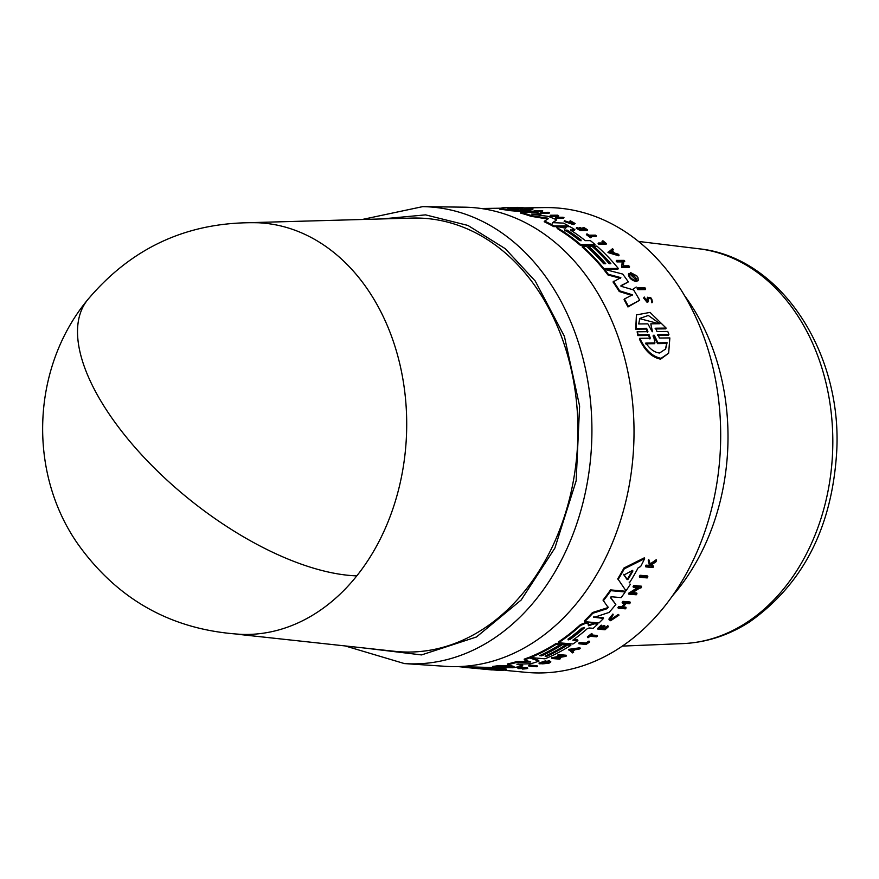 <?xml version="1.0" encoding="UTF-8"?>
<svg xmlns="http://www.w3.org/2000/svg" width="879" height="879" viewBox="0 0 879 879"><rect width="100%" height="100%" fill="white"/><g stroke="black" fill="none" stroke-linecap="round" stroke-linejoin="round"><path stroke-width="1.32" d="M87.548 299.893C132.235 246.757 189.293 221.058 258.712 222.783A205.983 157.33 92.3 0 1 397.385 354.534A205.983 157.33 92.3 0 1 356.797 575.877A205.983 157.33 92.3 0 1 316.088 613.059A205.983 157.33 92.3 0 1 242.274 634.407C173.163 630.628 118.445 600.61 78.121 544.365C27.447 472.265 31.479 367.872 87.548 299.893A205.983 92.251 38.6 0 0 115.588 423.206A205.983 92.251 -141.4 0 0 356.797 575.877M364.84 648.076L421.535 654.921L476.44 636.989L521.181 599.994L554.88 548.1L576.152 480.835L579.613 406.087L564.406 336.338L535.201 280.972L505.271 248.691L467.925 225.431L425.579 214.872L381.991 218.926M236.572 634.155L394.748 651.317A217.091 165.812 -87.7 0 0 482.417 629.507A217.091 165.812 -87.7 0 0 573.965 383.299A217.091 165.812 -87.7 0 0 412.042 218.08L253.009 222.574M445.598 666.337A229.815 175.536 -87.7 0 0 532.916 642.758A229.815 175.536 -87.7 0 0 630.408 385.628A229.815 175.536 -87.7 0 0 463.936 207.169L422.667 206.642A228.694 174.679 -87.7 0 1 544.826 275.534A228.694 174.679 -87.7 0 1 491.306 640.11A228.694 174.679 -87.7 0 1 404.417 663.579L445.598 666.337M499.459 665.502L499.733 666.271A230.276 175.888 92.3 0 1 492.899 667.205L492.614 666.425A229.463 175.262 -87.7 0 0 499.459 665.502L511.073 665.7M499.733 666.271L514.028 666.491L507.633 664.744L507.359 663.986A229.463 175.262 -87.7 0 0 516.929 661.524L528.653 661.294M516.929 661.524L517.193 662.261L530.806 661.997L524.444 659.898L524.17 659.162A229.463 175.262 -87.7 0 0 529.444 657.184L538.706 660.371L538.97 661.107A231.034 176.47 92.3 0 1 530.839 663.744L516.841 664.183L522.774 665.853A231.034 176.47 92.3 0 1 512.831 667.765L492.899 667.205M518.105 663.876L522.5 665.095L522.774 665.853M545.892 661.744A230.705 176.207 -87.7 0 0 549.155 660.579L550.825 661.832L549.606 662.909A231.704 176.976 92.3 0 1 547.947 663.458L539.256 663.788L538.981 663.052L545.837 660.722L545.782 661.898C541.486 662.667 540.222 663.315 541.991 663.843L541.035 663.513M541.728 663.107L546.595 662.59M549.155 660.579L550.825 661.832M557.473 657.778L560.11 658.008L560.384 658.745A231.704 176.976 -87.7 0 1 559.429 659.151L551.946 658.492L563.296 656.217L558.033 655.767A231.309 176.679 -87.7 0 0 558.967 655.316L566.45 655.976A231.704 176.976 92.3 0 1 565.516 656.415L554.957 658.272L560.384 658.745M551.946 658.492L551.682 657.767L560.659 655.987M558.033 655.767L557.769 655.031A230.507 176.053 -87.7 0 0 558.703 654.591L566.186 655.24L566.45 655.976M568.614 649.372L579.92 647.757L580.184 648.482A231.704 176.976 92.3 0 1 579.063 649.152L575.207 649.713A231.573 176.877 92.3 0 1 572.394 651.317L573.624 652.273A231.704 176.976 92.3 0 1 572.482 652.888L568.614 649.372M572.13 650.592L573.624 652.273M518.094 667.831C516.984 667.48 518.258 667.227 521.917 667.062L522.192 667.831L519.082 668.37M522.104 667.579L527.411 667.622L527.686 668.381L523.961 668.227C528.993 668.348 528.499 668.622 522.467 669.062L522.994 668.458M528.861 666.084L528.587 665.326A230.507 176.053 -87.7 0 0 529.587 665.084L537.069 665.755L537.344 666.502A231.704 176.976 -87.7 0 1 536.344 666.743L528.861 666.084A231.309 176.679 -87.7 0 0 529.861 665.842L537.344 666.502M462.793 666.381L470.507 667.04M481.549 668.754L470.759 667.732L470.463 666.908L493.591 667.557L506.183 669.051L506.469 669.853L500.58 670.501L481.736 668.985L492.152 669.941M505.04 670.369L526.18 672.358A232.77 177.789 -87.7 0 0 618.289 648.779A232.77 177.789 -87.7 0 0 716.649 386.002A232.77 177.789 -87.7 0 0 544.749 207.587L523.291 207.894M530.597 657.558L530.323 656.833A229.463 175.262 -87.7 0 0 556.198 643.384L560 643.714L560.264 644.439A230.474 176.042 92.3 0 1 539.618 655.657L541.728 655.844A230.584 176.119 -87.7 0 0 562.373 644.626L565.746 644.911A230.77 176.261 92.3 0 1 545.112 656.141L546.804 656.283L546.54 655.558A230.045 175.712 -87.7 0 0 567.175 644.34L570.57 644.637L570.834 645.362A231.034 176.47 92.3 0 1 544.969 658.821L530.597 657.558A230.276 175.888 -87.7 0 0 556.462 644.109L560.264 644.439M540.915 655.064L541.464 655.108A229.782 175.503 -87.7 0 0 562.11 643.9L565.494 644.186L565.746 644.911M668.501 335.229L657.701 335.36L658.107 334.58L668.908 334.459L668.501 335.229M657.58 334.91L658.107 334.58L659.349 338.041L669.853 337.921L668.644 353.204L660.612 359.148C651.965 357.467 644.889 350.776 639.396 339.063L639.802 338.283L650.306 338.151L649.065 334.69L638.264 334.811L637.132 331.801L647.933 331.669L646.625 328.306L636.132 328.416L636.407 314.913L650.053 312.397L666.15 328.098L655.668 328.208L655.262 328.966L665.755 328.856L666.15 328.098M649.9 338.931L648.658 335.459L637.857 335.591L637.132 331.801M647.537 332.438L646.219 329.065L635.737 329.175L636.407 314.913M645.318 289.587L637.78 289.63A230.507 176.053 -87.7 0 0 637.143 288.62L637.506 287.927L645.043 287.872A231.704 176.976 -87.7 0 1 645.68 288.883L645.318 289.587M651.921 302.805L652.657 301.706L651.921 302.805L651.493 301.09C651.35 298.508 650.35 297.64 648.482 298.475L648.581 298.058M648.142 301.354L647.164 302.42L643.626 298.047L644.274 297.025L644.966 298.399M647.186 300.728L647.252 297.937M619.124 255.119L618.761 255.8L607.96 252.57L612.498 248.691A231.704 176.976 92.3 0 1 613.476 249.603L612.059 250.702A231.573 176.877 92.3 0 1 614.476 253.053L618.168 254.152A231.704 176.976 92.3 0 1 619.124 255.119L608.312 251.888M613.476 249.603L611.696 251.372M629.188 267.348L621.662 267.392L622.211 261.876L616.926 261.909A230.507 176.053 -87.7 0 0 616.179 261.085L616.542 260.404L624.068 260.371A231.704 176.976 92.3 0 1 624.804 261.184L623.826 261.195L623.365 265.832L628.815 265.799A231.704 176.976 -87.7 0 1 629.54 266.667L629.188 267.348M624.804 261.184L623.475 261.876M638.077 280.434L636.286 281.632C631.408 280.291 628.782 277.786 628.43 274.116L628.782 273.435L630.265 274.413L635.726 279.621L636.868 279.05L632.287 273.885A231.551 176.855 92.3 0 1 633.682 275.764L632.935 275.764A231.507 176.833 -87.7 0 0 630.474 272.523L636.759 275.852A231.704 176.976 92.3 0 1 637.923 277.434L638.308 280.115L636.649 280.939C631.77 279.599 629.144 277.094 628.782 273.435M633.682 275.764L632.572 276.456A230.705 176.207 -87.7 0 0 630.122 273.204L630.474 272.523M621.09 285.433L621.958 286.532L633.627 289.96A231.034 176.47 92.3 0 1 639.67 300.233L627.958 306.969A229.463 175.262 -87.7 0 0 624.057 299.695L624.431 298.981A230.276 175.888 92.3 0 1 628.342 306.244L627.958 306.969M632.133 295.52L619.255 291.52A229.463 175.262 -87.7 0 0 613.015 281.961L620.849 277.643L608.323 274.292A230.276 175.888 -87.7 0 0 604.477 269.348L622.684 274.061A231.034 176.47 92.3 0 1 628.342 281.906L621.057 285.576M620.486 278.335L607.971 274.973A229.463 175.262 -87.7 0 0 604.126 270.029L604.477 269.348M628.342 281.906L620.816 286.038M609.927 263.711A230.045 175.712 -87.7 0 0 593.149 246.823L593.512 246.142L596.918 246.131A231.034 176.47 92.3 0 1 618.289 268.447L603.818 268.534A230.276 175.888 -87.7 0 0 582.458 246.197L586.282 246.186A230.474 176.042 92.3 0 1 603.642 263.744L605.763 263.733A230.584 176.119 -87.7 0 0 588.403 246.175L591.809 246.153A230.77 176.261 92.3 0 1 609.169 263.722L610.872 263.711A230.858 176.327 -87.7 0 0 593.512 246.142M618.289 268.447L617.926 269.128L603.455 269.216A229.463 175.262 -87.7 0 0 582.107 246.878L582.458 246.197M604.829 263.744A229.782 175.503 -87.7 0 0 588.051 246.845L588.403 246.175M533.004 208.938L532.608 209.696L525.06 209.773A230.485 176.042 -87.7 0 0 523.972 209.609L524.367 208.85L531.916 208.773A231.693 176.965 92.3 0 1 533.004 208.938L525.455 209.015A231.287 176.657 -87.7 0 0 524.367 208.85M606.081 244.329L598.929 244.373A230.507 176.053 -87.7 0 0 598.094 243.67L598.445 243L604.895 242.967A231.649 176.932 92.3 0 0 602.368 240.89L603.082 240.879A231.693 176.965 -87.7 0 1 606.444 243.659L606.081 244.329M603.741 242.967A230.847 176.316 -87.7 0 0 602.016 241.56L602.368 240.89M591.6 237.099L590.644 237.78A230.507 176.053 -87.7 0 0 586.359 234.693L587.326 234.012A231.342 176.701 92.3 0 1 588.985 235.187L595.533 235.154A231.693 176.965 92.3 0 1 596.391 235.77L589.842 235.803A231.342 176.701 92.3 0 1 591.6 237.099L590.996 237.11A231.309 176.679 -87.7 0 0 586.722 234.012M596.391 235.77L596.039 236.451L590.754 236.473M573.613 223.453L569.735 221.629L570.163 220.695L574.075 223.2L572.987 223.508L564.538 220.772L573.8 223.936L575.163 223.53L570.163 220.695M575.163 223.53L573.438 224.617L564.175 221.464L564.538 220.772M516.896 207.62L517.028 207.367A231.693 176.965 92.3 0 1 518.149 207.411L522.511 207.686A231.693 176.965 92.3 0 1 523.357 207.763L522.95 208.532L515.764 208.62A230.507 176.053 -87.7 0 0 515.687 208.62M514.995 208.4L513.754 208.378M587.26 230.507L580.107 230.551A230.507 176.053 -87.7 0 0 576.206 228.166L577.162 227.485A231.342 176.701 92.3 0 1 580.25 229.353L582.392 229.342A231.452 176.789 -87.7 0 0 579.294 227.474L580.173 227.463A231.507 176.822 92.3 0 1 583.26 229.342L586.172 229.32A231.66 176.943 -87.7 0 0 583.085 227.452L583.722 227.441A231.693 176.965 92.3 0 1 587.622 229.826L587.26 230.507M580.942 229.353A230.65 176.163 -87.7 0 0 578.942 228.155L579.294 227.474M584.722 229.331A230.847 176.316 -87.7 0 0 582.722 228.133L583.085 227.452M556.901 217.278A230.672 176.185 -87.7 0 0 554.231 216.289L551.034 216.311A230.507 176.053 -87.7 0 0 550.045 215.959L550.408 215.245L557.583 215.19A231.693 176.965 -87.7 0 1 558.572 215.553L556.901 216.267M558.572 215.553L555.023 215.575A231.507 176.822 92.3 0 1 559.462 217.267L562.999 217.234A231.693 176.965 92.3 0 1 563.977 217.629L563.615 218.333L556.451 218.377A230.507 176.053 -87.7 0 0 555.473 217.992L555.836 217.289L559.033 217.267A231.485 176.8 -87.7 0 0 554.605 215.575L551.408 215.608A231.309 176.679 -87.7 0 0 550.408 215.245M549.441 212.586L549.067 213.311L541.53 213.377L540.113 211.597L534.817 211.652A230.485 176.042 -87.7 0 0 533.762 211.41L534.157 210.674L541.695 210.608A231.693 176.965 92.3 0 1 542.739 210.85L541.761 210.85L542.958 212.344L548.419 212.3A231.693 176.965 92.3 0 1 549.441 212.586L541.903 212.652L541.53 213.377M529.949 212.257L509.688 210.619A229.463 175.262 -87.7 0 0 499.569 209.169L499.975 208.4L504.03 207.499A231.034 176.47 92.3 0 1 511.138 207.916L510.622 208.048A230.946 176.393 92.3 0 1 524.884 210.147L527.763 210.367A231.034 176.47 -87.7 0 1 534.278 211.916L534.113 212.224M570.856 230.309L570.812 229.639L570.856 230.309A230.77 176.261 92.3 0 1 585.304 240.648L590.38 240.626A231.034 176.47 92.3 0 1 595.017 244.472L594.665 245.142L580.206 245.219A229.463 175.262 -87.7 0 0 558.088 229.166L556.836 227.727L558.275 226.705L565.626 228.21M564.867 228.046L565.23 227.024L565.68 227.936L566.57 226.672L569.933 226.65A231.034 176.47 92.3 0 1 574.877 229.617L570.57 230.1M574.877 229.617L574.514 230.298L570.46 230.32M552.21 223.332L556.715 219.882L552.572 222.651L563.395 223.09A231.034 176.47 -87.7 0 1 568.526 225.848L568.164 226.529L553.704 226.617A229.463 175.262 -87.7 0 0 544.2 221.739L548.265 218.355L531.29 215.575A230.276 175.888 -87.7 0 0 520.928 212.333L535.41 212.213A231.034 176.47 92.3 0 1 541.112 213.894L531.443 214.102M547.892 219.058L530.916 216.278A229.463 175.262 -87.7 0 0 520.544 213.059L520.928 212.333M541.112 213.894L540.739 214.608L535.135 214.652M639.692 577.228L639.407 576.415A230.485 176.042 -87.7 0 0 640.077 575.273L647.57 575.965L647.867 576.778A231.693 176.965 92.3 0 1 647.197 577.921L639.692 577.228A231.287 176.657 -87.7 0 0 640.373 576.086L647.867 576.778M588.71 641.165L589.413 641.231L589.677 641.956L588.974 641.89A231.649 176.932 92.3 0 1 586.293 643.758L586.029 643.032A230.847 176.316 -87.7 0 0 588.71 641.165L588.974 641.89M589.677 641.956A231.693 176.965 -87.7 0 1 586.095 644.428L578.986 643.813L578.723 643.087A230.507 176.053 -87.7 0 0 579.624 642.472L586.029 643.032M587.644 637.594L587.381 636.868A230.507 176.053 -87.7 0 0 591.655 633.495L592.512 634.275A231.342 176.701 92.3 0 1 590.875 635.594L597.39 636.165A231.693 176.965 92.3 0 1 596.533 636.835L590.018 636.275A231.342 176.701 92.3 0 1 588.249 637.649L587.644 637.594A231.309 176.679 -87.7 0 0 591.919 634.231L592.512 634.275M590.611 634.869L597.127 635.44L597.39 636.165M610.114 618.893L611.07 619.266L617.662 614.861L618.673 614.454L618.937 615.201L610.641 620.717L609.169 619.838L613.179 614.784L612.905 614.036L608.905 619.102L609.169 619.838M650.636 565.56L653.163 565.801L653.46 566.636A231.693 176.965 92.3 0 1 652.976 567.559L645.845 566.889A231.309 176.679 -87.7 0 0 646.329 565.966L649.087 566.219A231.463 176.789 -87.7 0 0 649.603 565.219L648.515 561.681A231.309 176.679 -87.7 0 0 649.109 560.461L650.438 564.779L656.525 560.571A231.693 176.965 92.3 0 1 655.91 561.824L650.636 565.417L650.932 566.395L653.46 566.636M645.845 566.889L645.538 566.054A230.507 176.053 -87.7 0 0 646.032 565.12L648.779 565.384A230.65 176.174 -87.7 0 0 649.295 564.384L648.208 560.824A230.507 176.053 -87.7 0 0 648.801 559.604L649.109 560.461M650.141 563.933L656.217 559.725L656.525 560.571M601.994 628.045L604.884 628.298A230.847 176.316 -87.7 0 0 607.73 625.694L608.62 626.485A231.693 176.965 92.3 0 1 605.027 629.76L597.907 629.133A231.309 176.679 -87.7 0 0 601.511 625.859L602.104 625.914A231.342 176.701 -87.7 0 1 599.269 628.518L601.39 628.694A231.452 176.789 92.3 0 0 604.236 626.101L605.104 626.178A231.507 176.822 -87.7 0 1 602.258 628.771L605.148 629.023A231.66 176.943 92.3 0 0 607.993 626.43L607.73 625.694M597.907 629.133L597.643 628.408A230.507 176.053 -87.7 0 0 601.247 625.123L602.104 625.914M599.006 627.782L601.126 627.969A230.65 176.163 -87.7 0 0 603.961 625.365L605.104 626.178M622.332 606.851L625.859 607.169L626.134 607.927A231.693 176.965 92.3 0 1 625.365 608.839L618.245 608.202L617.97 607.455A230.507 176.053 -87.7 0 0 618.739 606.532L621.903 606.818A230.672 176.185 -87.7 0 0 624.771 603.291M621.903 606.818L622.178 607.576A231.485 176.8 -87.7 0 0 625.595 603.357L622.431 603.082L622.145 602.313A230.507 176.053 -87.7 0 0 622.903 601.357L630.023 601.994L630.298 602.763A231.693 176.965 92.3 0 1 629.551 603.719L626.024 603.401A231.507 176.822 92.3 0 1 622.607 607.609L626.134 607.927M632.605 592.622L636.693 592.984L636.967 593.764A231.693 176.965 92.3 0 1 636.242 594.797L628.76 594.116L638.648 587.831L633.385 587.359A231.287 176.657 -87.7 0 0 634.089 586.282L641.582 586.974A231.693 176.965 92.3 0 1 640.879 588.04L639.901 587.952L631.551 593.281L636.967 593.764M628.76 594.116L628.474 593.336L637.341 587.721M633.385 587.359L633.1 586.568A230.485 176.042 -87.7 0 0 633.803 585.491L641.285 586.172L641.582 586.974M629.144 582.052L629.43 582.854A230.946 176.393 92.3 0 0 638.22 567.713L640.648 566.537A231.034 176.47 92.3 0 0 644.615 558.692L644.296 557.835L623.991 567.999L624.288 568.823L644.615 558.692M630.397 584.205A231.034 176.47 -87.7 0 1 626.002 590.831L617.772 578.767A229.463 175.262 -87.7 0 0 623.991 567.999M588.249 625.013L594.138 623.123L597.478 623.409L597.742 624.145L594.402 623.848L588.512 625.749L587.809 623.266L586.172 623.123L580.656 625.419A230.276 175.888 -87.7 0 1 558.55 642.747L558.286 642.022A229.463 175.262 -87.7 0 0 580.393 624.683L585.908 622.387L587.546 622.53L588.348 623.563M573.701 639.527L577.613 639.868L577.877 640.593A231.034 176.47 92.3 0 1 572.921 643.999L558.55 642.747M593.688 616.86L603.225 617.706L603.488 618.442A231.034 176.47 92.3 0 1 598.995 622.936L584.623 621.673A230.276 175.888 -87.7 0 0 592.787 613.278L607.114 608.697L607.883 606.708M584.623 621.673L584.348 620.937A229.463 175.262 -87.7 0 0 592.512 612.531L606.84 607.949M608.191 607.532L603.016 600.093A229.463 175.262 -87.7 0 0 610.531 589.897L624.925 591.193L625.211 591.974A231.034 176.47 92.3 0 1 621.134 597.632L611.597 596.775L610.575 597.808L615.838 604.466A231.034 176.47 92.3 0 1 609.081 612.432L593.754 617.487M610.301 597.039L615.838 604.466M668.644 353.204L661.052 358.313C652.405 356.643 645.318 349.963 639.802 338.283M647.274 300.574L647.559 300.014L647.021 300.629L645.032 298.179M647.109 298.64L647.021 300.629M648.482 298.475L648.515 300.64L647.548 301.706L643.999 297.333M569.735 221.629L570.097 220.937M464.661 666.546L464.958 667.381L472.748 668.117M458.124 666.59L472.748 668.139M462.057 666.425L462.321 667.15M617.662 614.861L617.937 615.608L611.344 620.014L610.169 619.31L613.179 614.784M520.753 668.051L519.456 668.458M526.4 668.479L518.379 668.6L517.434 667.666M518.379 668.6C517.259 668.249 518.533 667.996 522.192 667.831M539.256 663.788L546.101 661.458M541.991 663.843C546.65 663.656 548.892 663.008 548.716 661.909L549.056 662.151M589.194 624.672L589.457 625.409M667.084 342.733L666.667 343.524L657.547 343.645L657.964 342.854L667.084 342.733L665.612 349.029L659.591 353.006C654.602 352.523 650.02 349.194 645.834 343.008L654.954 342.887L653.383 335.262L654.251 335.251L657.964 342.854M665.392 349.413L666.667 343.524M652.339 331.592L652.647 330.998L652.449 331.614L651.789 331.009L647.867 323.846L638.725 323.944L639.802 318.418L648.306 315.473L659.942 323.725L650.801 323.824L652.449 331.614M518.214 209.674L507.688 208.938L510.589 208.433A230.77 176.261 92.3 0 1 518.269 209.565L518.39 209.674M565.032 230.155L567.164 230.144A230.595 176.13 92.3 0 1 581.041 239.978L581.019 240.813L578.909 239.989A230.474 176.042 -87.7 0 0 565.032 230.155L564.571 229.584M564.681 230.836L566.801 230.825A229.782 175.503 -87.7 0 1 580.689 240.659L581.041 239.978L581.019 240.813M483.714 669.051L488.076 669.062L479 668.227C496.086 668.677 503.107 669.326 500.074 670.172L483.714 669.051M623.947 575.009L632.528 570.405L632.88 571.031A230.77 176.261 92.3 0 1 628.144 579.184L627.166 579.657L623.969 575.075M623.705 574.317L626.881 578.843L627.859 578.382A229.957 175.646 -87.7 0 0 632.451 570.449M570.361 639.209L568.208 639.901L568.241 639.022A230.474 176.042 -87.7 0 0 581.964 628.035L584.074 628.21A230.595 176.13 92.3 0 1 570.361 639.209L570.097 638.484A229.782 175.503 -87.7 0 0 583.81 627.485L584.074 628.21L584.48 627.441M567.944 639.176L570.097 638.484M655.141 328.526L655.668 328.208L656.976 331.57L667.776 331.449L668.908 334.459M635.737 329.175L636.132 328.416M637.857 335.591L638.264 334.811M637.78 289.63L638.154 288.938A231.309 176.679 -87.7 0 0 637.506 287.927M645.68 288.883L638.154 288.938M651.713 300.849L652.295 302.09C652.053 297.904 650.449 296.52 647.482 297.926L647.625 297.223L647.241 297.937M648.515 300.64L647.548 301.706M616.926 261.909L617.278 261.228A231.309 176.679 -87.7 0 0 616.542 260.404M622.211 261.876L622.574 261.206L617.278 261.228M621.662 267.392L622.574 261.206M629.54 266.667L622.013 266.711M632.572 276.456L632.935 275.764M639.67 300.233L628.342 306.244M607.971 274.973L608.323 274.292M619.255 291.52L619.618 290.817A230.276 175.888 -87.7 0 0 613.377 281.269M624.431 298.981L632.506 294.817L619.618 290.817M603.455 269.216L603.818 268.534M525.06 209.773L525.455 209.015M598.929 244.373L599.28 243.692A231.309 176.679 -87.7 0 0 598.445 243M606.444 243.659L599.28 243.692M590.644 237.78L590.996 237.11M510.15 207.84L517.028 207.367M511.138 208.092L511.435 207.532A231.309 176.679 -87.7 0 0 510.347 207.477M517.149 207.752L511.435 207.532M514.94 208.521L515.325 207.774L518.105 207.741A231.463 176.789 -87.7 0 0 517.193 207.675M515.764 208.62L516.182 207.84A231.309 176.679 -87.7 0 0 515.325 207.774M523.357 207.763L516.182 207.84M580.107 230.551L580.459 229.869A231.309 176.679 -87.7 0 0 576.558 227.485M587.622 229.826L580.459 229.869M551.034 216.311L551.408 215.608M554.231 216.289L554.605 215.575M556.451 218.377L556.814 217.684A231.309 176.679 -87.7 0 0 555.836 217.289M563.977 217.629L556.814 217.684M542.365 211.564L542.739 210.85M534.817 211.652L535.201 210.916A231.287 176.657 -87.7 0 0 534.157 210.674M540.113 211.597L540.497 210.872L535.201 210.916M541.903 212.652L540.497 210.872M509.688 210.619L510.084 209.872A230.276 175.888 -87.7 0 0 499.975 208.4M534.278 211.916L510.084 209.872M580.206 245.219L580.558 244.538A230.276 175.888 -87.7 0 0 558.44 228.485L557.198 227.046M595.017 244.472L580.558 244.538M532.366 214.322L548.188 216.355A231.034 176.47 92.3 0 1 556.715 219.882M530.916 216.278L531.29 215.575M553.704 226.617L554.056 225.936A230.276 175.888 -87.7 0 0 544.562 221.047M568.526 225.848L554.056 225.936M470.759 667.732L493.888 668.348L506.469 669.853M481.176 668.699L478.22 668.425M467.243 666.732L467.54 667.557L478.275 668.567M464.958 667.381L467.54 667.557M481.736 668.985L480.077 668.809M640.077 575.273L640.373 576.086M529.587 665.084L529.861 665.842M579.624 642.472L579.876 643.197L586.293 643.758M578.986 643.813A231.309 176.679 -87.7 0 0 579.876 643.197M591.655 633.495L591.919 634.231M617.937 615.608L618.937 615.201M648.208 560.824L648.515 561.681M649.295 564.384L649.603 565.219M648.779 565.384L649.087 566.219M646.032 565.12L646.329 565.966M524.126 668.37C527.224 668.458 526.895 668.633 523.159 668.908M522.258 668.501L522.467 669.062M520.895 668.447L523.961 668.227L523.686 667.458M604.884 628.298L605.148 629.023M603.961 625.365L604.236 626.101M601.126 627.969L601.39 628.694M601.247 625.123L601.511 625.859M607.993 626.43L608.62 626.485M618.739 606.532L619.014 607.29L622.178 607.576M618.245 608.202A231.309 176.679 -87.7 0 0 619.014 607.29M622.903 601.357L623.178 602.126L630.298 602.763M622.431 603.082A231.309 176.679 -87.7 0 0 623.178 602.126M568.878 650.097L580.184 648.482M558.703 654.591L558.967 655.316M633.803 585.491L634.089 586.282M545.771 661.898L546.002 662.535A231.507 176.833 -87.7 0 0 549.419 661.316M548.716 661.909A231.551 176.855 92.3 0 1 546.749 662.601L546.002 662.535M618.069 579.58A230.276 175.888 -87.7 0 0 624.288 568.823M562.11 643.9L562.373 644.626M541.464 655.108L541.728 655.844M556.198 643.384L556.462 644.109M567.175 644.34L567.438 645.065L570.834 645.362M546.804 656.283A230.858 176.327 -87.7 0 0 567.438 645.065M577.877 640.593L572.833 640.154A230.77 176.261 92.3 0 0 587.172 628.76L589.183 627.969L593.215 628.32A231.034 176.47 -87.7 0 0 597.742 624.145M594.138 623.123L594.402 623.848M588.611 624.299L587.546 622.53M529.444 657.184L529.707 657.921L538.97 661.107M524.444 659.898A230.276 175.888 -87.7 0 0 529.707 657.921M507.633 664.744A230.276 175.888 -87.7 0 0 517.193 662.261M610.531 589.897L610.817 590.677L625.211 591.974M603.302 600.862A230.276 175.888 -87.7 0 0 610.817 590.677M608.158 607.466L607.114 608.697M592.512 612.531L592.787 613.278M593.819 617.223L603.488 618.442M653.383 335.262L654.251 335.251L653.844 336.031L652.965 336.042M610.52 251.877L611.806 250.889A231.551 176.855 92.3 0 1 613.85 252.866L610.52 251.877M508.71 209.092L507.677 208.96M474.177 668.271L479.22 668.732M501.524 669.809L492.734 668.71M571.064 650.284L574.547 649.801A231.551 176.855 92.3 0 1 572.185 651.152L571.064 650.284M632.528 570.405L632.88 571.031L632.638 570.372M568.208 639.901L568.241 639.022M657.547 343.645L653.844 336.031M654.954 342.887L654.536 343.689L645.417 343.799M650.801 323.824L652.24 331.768M658.92 323.736L639.714 318.627M612.355 252.416A230.737 176.239 -87.7 0 0 611.454 251.559L611.806 250.889M611.454 251.559L610.169 252.559M490.987 669.326L490.735 668.611M487.878 668.501L488.076 669.062M572.185 651.152L571.921 650.427A230.737 176.239 -87.7 0 0 572.537 650.086M570.801 649.559L571.921 650.427M745.733 623.134A197.951 151.199 -87.7 0 0 830.842 409.658A197.951 151.199 -87.7 0 0 698.794 248.768C779.981 256.899 841.675 351.215 836.797 449.96C832.523 526.62 803.395 583.975 749.413 622.035C728.636 635.319 706.507 642.505 683.027 643.593A197.951 151.199 -87.7 0 0 745.733 623.134M648.658 335.459L649.065 334.69M627.859 578.382L628.144 579.184M672.457 595.863A207.037 158.132 -87.7 0 0 713.067 349.479A207.037 158.132 -87.7 0 0 684.455 295.509M646.219 329.065L646.625 328.306M558.088 229.166L558.44 228.485M546.573 218.519L546.947 217.816M585.908 622.387L586.172 623.123M580.393 624.683L580.656 625.419M509.029 209.114L509.413 208.389M510.589 208.433L510.205 209.18M566.801 230.825L567.164 230.144M626.881 578.843L627.166 579.657M636.242 287.048L632.419 289.598M362.203 219.486L422.667 206.642M481.088 208.488L500.623 208.213M683.027 643.593L622.332 646.098M345.172 645.944L404.417 663.579M648.021 301.947L648.394 301.233M637.945 280.808L638.308 280.115M588.337 623.057L588.6 623.793M698.794 248.768L638.495 241.428"/></g></svg>
